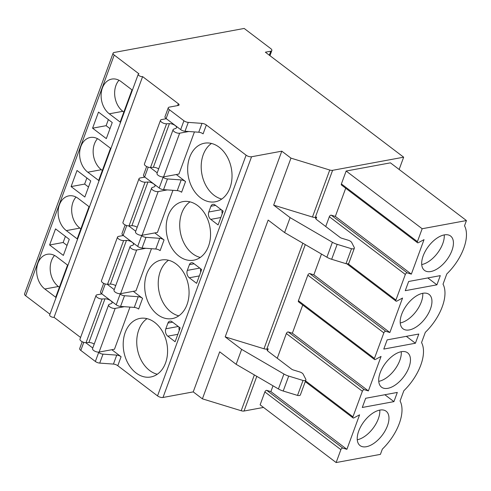 <?xml version="1.0" encoding="UTF-8"?>
<svg xmlns="http://www.w3.org/2000/svg" width="491" height="491" viewBox="0 0 491 491"><rect width="100%" height="100%" fill="white"/><g stroke="black" fill="none" stroke-linecap="round" stroke-linejoin="round"><path stroke-width="0.74" d="M263.52 407.432L244.039 411.028A4.063 1.731 -159.8 0 1 241.191 410.734L202.396 398.839L193.233 391.886L162.994 397.477A4.063 1.731 -159.8 0 1 157.537 395.887L117.785 365.715A4.063 1.731 20.2 0 0 113.433 364.083L99.716 363.101A4.063 1.731 -159.8 0 1 95.364 361.468L80.8 350.414A4.063 1.731 -159.8 0 1 79.695 348.512L82.193 341.73M49.959 314.215L25.655 295.766A4.063 1.731 -159.8 0 1 24.55 293.863L113.114 53.151A4.063 1.731 -159.8 0 1 114.182 52.463L244.18 28.447L270.744 48.609A4.063 1.731 -159.8 0 1 271.842 50.512A4.063 1.731 -159.8 0 1 270.78 51.199L265.361 52.199L403.657 157.188L399.14 169.463M80.592 337.47L54.047 317.321A2.707 1.154 -159.8 0 1 51.058 316.67A2.707 1.154 -159.8 0 1 49.671 314.995L138.235 74.282A2.707 1.154 -159.8 0 1 138.947 73.828L114.219 55.053A4.063 1.731 -159.8 0 1 113.114 53.151M225.191 336.881L263.986 348.77A4.063 1.731 -159.8 0 0 266.84 349.07L268.196 348.819A4.063 1.731 20.2 0 0 267.129 349.5A4.063 1.731 20.2 0 0 268.233 351.403L291.568 369.115A2.707 1.154 20.2 0 0 293.305 369.975L299.792 371.963A3.836 1.633 -159.8 0 1 303.199 374.216L305.783 379.242A3.603 1.534 -159.8 0 1 305.875 379.96A3.603 1.534 -159.8 0 1 303.027 380.47L288.702 376.075A10.151 4.327 -159.8 0 1 283.921 374.007L241.64 349.371L225.191 336.881L268.16 220.085L284.614 232.574L290.113 217.63L273.659 205.14L290.96 158.127L281.803 151.173L251.558 156.758A4.063 1.731 -159.8 0 1 246.101 155.174L206.355 124.996A4.063 1.731 20.2 0 0 201.997 123.37L188.28 122.388A4.063 1.731 -159.8 0 1 183.929 120.755L169.364 109.702A4.063 1.731 -159.8 0 1 168.26 107.799A4.063 1.731 -159.8 0 1 169.327 107.118L178.356 105.448A2.707 1.154 20.2 0 0 179.062 104.994A2.707 1.154 20.2 0 0 178.325 103.724L142.611 76.608A2.707 1.154 -159.8 0 1 139.622 75.958A2.707 1.154 -159.8 0 1 138.235 74.282M290.113 217.63L332.395 242.266A10.151 4.327 -159.8 0 0 337.17 244.34L351.495 248.728A3.603 1.534 -159.8 0 0 354.342 248.225A3.603 1.534 -159.8 0 0 354.257 247.507L351.666 242.474A3.836 1.633 -159.8 0 0 348.266 240.228L341.773 238.239A2.707 1.154 20.2 0 1 340.036 237.38L316.701 219.667A4.063 1.731 20.2 0 1 315.603 217.765A4.063 1.731 20.2 0 1 316.664 217.077L315.308 217.329L332.61 170.316L403.657 157.188M417.411 241.646L422.162 228.738L466.444 220.557L390.425 162.846L346.143 171.028L341.392 183.935L417.411 241.646A1.626 0.859 127.2 0 0 417.51 242.738A1.626 0.859 127.2 0 0 418.369 242.683L424.04 239.633L411.348 274.131L335.335 216.421L345.707 188.231M417.51 242.738L341.497 185.033A1.626 0.859 -52.8 0 1 341.392 183.935M325.729 226.517L329.326 216.746A1.626 0.859 -52.8 0 1 331.241 215.175L335.335 216.421M298.424 300.731L374.437 358.442A1.626 0.859 127.2 0 0 374.541 359.535L298.522 301.824A1.626 0.859 -52.8 0 1 298.424 300.731L307.839 275.138A1.626 0.859 -52.8 0 1 309.753 273.573L313.847 274.819L321.482 254.062M277.255 358.252L286.351 333.536A1.626 0.859 -52.8 0 1 288.272 331.965L292.36 333.211L302.732 305.021M466.444 220.557L464.517 225.78A39.262 20.72 127.2 0 1 446.798 273.953L443.029 284.179A39.262 20.72 127.2 0 1 425.31 332.352L421.548 342.577A39.262 20.72 127.2 0 1 403.823 390.75L400.061 400.975A39.262 20.72 127.2 0 1 382.336 449.142L380.415 454.371L336.132 462.553L260.113 404.842L264.864 391.935A1.626 0.859 -52.8 0 1 266.785 390.363L270.872 391.609L273.014 385.797M336.132 462.553L340.883 449.646A1.626 0.859 127.2 0 1 342.798 448.074L346.892 449.32L359.584 414.827L353.907 417.878A1.626 0.859 127.2 0 1 353.054 417.933A1.626 0.859 127.2 0 1 352.949 416.834L362.37 391.247A1.626 0.859 127.2 0 1 364.285 389.676L368.379 390.922L381.065 356.429L375.394 359.48A1.626 0.859 127.2 0 1 374.541 359.535M374.437 358.442L383.852 332.849A1.626 0.859 127.2 0 1 385.773 331.278L389.86 332.524L402.552 298.031L396.881 301.081A1.626 0.859 127.2 0 1 396.022 301.136A1.626 0.859 127.2 0 1 395.924 300.044L405.339 274.451A1.626 0.859 127.2 0 1 407.254 272.886L411.348 274.131M401.325 351.691A21.567 11.385 127.2 0 0 382.44 367.82A21.567 11.385 127.2 0 0 381.544 387.184A21.567 11.385 127.2 0 0 387.847 388.32A21.567 11.385 127.2 0 0 406.726 372.196A21.567 11.385 127.2 0 0 407.628 352.826A21.567 11.385 127.2 0 0 401.325 351.691M422.806 293.293A21.567 11.385 127.2 0 0 403.927 309.422A21.567 11.385 127.2 0 0 403.025 328.792A21.567 11.385 127.2 0 0 409.328 329.927A21.567 11.385 127.2 0 0 428.213 313.798A21.567 11.385 127.2 0 0 429.109 294.428A21.567 11.385 127.2 0 0 422.806 293.293M444.294 234.894A21.567 11.385 127.2 0 0 425.415 251.024A21.567 11.385 127.2 0 0 424.512 270.394A21.567 11.385 127.2 0 0 430.816 271.529A21.567 11.385 127.2 0 0 449.695 255.4A21.567 11.385 127.2 0 0 450.597 236.036A21.567 11.385 127.2 0 0 444.294 234.894M379.838 410.089A21.567 11.385 127.2 0 0 360.959 426.213A21.567 11.385 127.2 0 0 360.056 445.583A21.567 11.385 127.2 0 0 366.36 446.718A21.567 11.385 127.2 0 0 385.239 430.589A21.567 11.385 127.2 0 0 386.141 411.225A21.567 11.385 127.2 0 0 379.838 410.089M362.29 407.475L393.929 401.626L397.311 392.432L365.672 398.275L362.29 407.475M383.772 349.076L415.417 343.227L418.798 334.033L387.16 339.876L383.772 349.076M405.259 290.678L436.904 284.835L440.286 275.635L408.641 281.484L405.259 290.678M357.264 439.752A21.567 11.385 127.2 0 0 379.776 410.102M378.745 381.36A21.567 11.385 127.2 0 0 401.264 351.703M400.233 322.961A21.567 11.385 127.2 0 0 422.745 293.305M421.72 264.563A21.567 11.385 127.2 0 0 444.232 234.907M422.162 228.738L346.143 171.028M346.892 449.32L270.872 391.609M368.379 390.922L292.36 333.211M389.86 332.524L313.847 274.819M393.929 401.626L384.852 394.733M415.417 343.227L406.333 336.335M436.904 284.835L427.821 277.937M315.308 217.329A4.063 1.731 -159.8 0 1 312.46 217.034L273.659 205.14M305.875 379.96L300.375 394.905A3.603 1.534 -159.8 0 1 297.528 395.415L283.203 391.02A10.151 4.327 -159.8 0 1 278.422 388.952L236.146 364.31L241.64 349.371M236.146 364.31L219.692 351.826L202.396 398.839M193.233 391.886L281.803 151.173M332.61 170.316A4.063 1.731 -159.8 0 1 329.756 170.021L290.96 158.127M111.831 349.721L121.087 356.748A4.063 1.731 -159.8 0 0 116.735 355.116L103.012 354.134A4.063 1.731 -159.8 0 1 98.66 352.501L98.157 352.121M54.047 317.321L142.611 76.608M133.313 291.323L142.574 298.35A4.063 1.731 -159.8 0 0 138.216 296.717L124.499 295.735A4.063 1.731 -159.8 0 1 120.148 294.109L119.644 293.722M154.8 232.924L164.055 239.952A4.063 1.731 -159.8 0 0 159.704 238.325L145.987 237.343A4.063 1.731 -159.8 0 1 141.635 235.711L141.126 235.33M176.287 174.526L185.543 181.56A4.063 1.731 -159.8 0 0 181.191 179.927L167.474 178.945A4.063 1.731 -159.8 0 1 163.116 177.312L162.613 176.932M154.696 322.409A29.785 21.886 -100.5 0 0 139.978 318.407A29.785 21.886 -100.5 0 0 123.29 341.693A29.785 21.886 -100.5 0 0 136.087 372.988A29.785 21.886 -100.5 0 0 150.798 376.984A29.785 21.886 -100.5 0 0 167.486 353.698A29.785 21.886 -100.5 0 0 154.696 322.409M176.183 264.011A29.785 21.886 -100.5 0 0 161.465 260.009A29.785 21.886 -100.5 0 0 144.777 283.295A29.785 21.886 -100.5 0 0 157.568 314.59A29.785 21.886 -100.5 0 0 172.286 318.585A29.785 21.886 -100.5 0 0 188.974 295.3A29.785 21.886 -100.5 0 0 176.183 264.011M197.664 205.612A29.785 21.886 -100.5 0 0 182.953 201.617A29.785 21.886 -100.5 0 0 166.265 224.903A29.785 21.886 -100.5 0 0 179.055 256.192A29.785 21.886 -100.5 0 0 193.773 260.187A29.785 21.886 -100.5 0 0 210.461 236.907A29.785 21.886 -100.5 0 0 197.664 205.612M219.152 147.214A29.785 21.886 -100.5 0 0 204.434 143.219A29.785 21.886 -100.5 0 0 187.752 166.504A29.785 21.886 -100.5 0 0 200.543 197.793A29.785 21.886 -100.5 0 0 215.261 201.795A29.785 21.886 -100.5 0 0 231.942 178.509A29.785 21.886 -100.5 0 0 219.152 147.214M167.934 323.047L165.817 328.792A5.413 3.977 -100.5 0 0 167.793 336.169L175.115 341.736L180.191 327.939L171.948 321.685A4.063 2.983 -100.5 0 0 169.941 321.139A4.063 2.983 -100.5 0 0 167.934 323.047L172.605 322.182M189.422 264.649L187.304 270.394A5.413 3.977 -100.5 0 0 189.274 277.777L196.603 283.338L201.678 269.541L193.436 263.286A4.063 2.983 -100.5 0 0 191.429 262.74A4.063 2.983 -100.5 0 0 189.422 264.649L194.092 263.784M210.903 206.251L208.792 212.002A5.413 3.977 -100.5 0 0 210.762 219.379L218.09 224.939L223.166 211.148L214.923 204.888A4.063 2.983 -100.5 0 0 212.916 204.342A4.063 2.983 -100.5 0 0 210.903 206.251L215.58 205.385M129.98 307.102L114.477 349.23L99.114 352.065A4.063 1.731 -159.8 0 1 94.634 351.096A4.063 1.731 -159.8 0 1 92.56 348.579L108.628 304.899A4.063 1.731 -159.8 0 1 109.198 304.359L111.254 303.61A4.701 2.001 20.2 0 0 112.034 302.935A4.701 2.001 20.2 0 0 109.935 300.191A4.701 2.001 20.2 0 0 104.964 298.835L102.122 298.988A4.045 1.725 -159.8 0 1 97.85 297.822A4.045 1.725 -159.8 0 1 96.046 295.459A4.045 1.725 -159.8 0 1 97.236 294.76L101.864 293.9M151.461 248.704L135.964 290.832L120.602 293.673A4.063 1.731 -159.8 0 1 116.121 292.704A4.063 1.731 -159.8 0 1 114.041 290.181L130.115 246.5A4.063 1.731 -159.8 0 1 130.686 245.96L132.736 245.212A4.701 2.001 20.2 0 0 133.515 244.543A4.701 2.001 20.2 0 0 131.422 241.793A4.701 2.001 20.2 0 0 126.451 240.437L123.609 240.59A4.045 1.725 -159.8 0 1 119.338 239.424A4.045 1.725 -159.8 0 1 117.533 237.061A4.045 1.725 -159.8 0 1 118.724 236.361L123.345 235.508M172.949 190.312L157.451 232.433L142.089 235.275A4.063 1.731 -159.8 0 1 137.603 234.305A4.063 1.731 -159.8 0 1 135.528 231.789L151.602 188.102A4.063 1.731 -159.8 0 1 152.173 187.568L154.223 186.813A4.701 2.001 20.2 0 0 155.003 186.144A4.701 2.001 20.2 0 0 152.91 183.401A4.701 2.001 20.2 0 0 147.938 182.044L145.097 182.192A4.045 1.725 -159.8 0 1 140.819 181.026A4.045 1.725 -159.8 0 1 139.021 178.669A4.045 1.725 -159.8 0 1 140.211 177.963L144.833 177.11M194.436 131.913L178.933 174.041L163.577 176.877A4.063 1.731 -159.8 0 1 159.09 175.907A4.063 1.731 -159.8 0 1 157.016 173.391L173.09 129.704A4.063 1.731 -159.8 0 1 173.654 129.17L175.71 128.415A4.701 2.001 20.2 0 0 176.49 127.746A4.701 2.001 20.2 0 0 174.391 125.002A4.701 2.001 20.2 0 0 169.426 123.646L166.578 123.8A4.045 1.725 -159.8 0 1 162.306 122.633A4.045 1.725 -159.8 0 1 160.502 120.27A4.045 1.725 -159.8 0 1 161.699 119.565L166.32 118.712M92.762 348.027L85.716 342.675M103.681 283.332L100.551 291.838A4.063 1.731 -159.8 0 0 101.649 293.741L116.214 304.801A4.063 1.731 -159.8 0 0 120.565 306.427L134.288 307.409A4.063 1.731 -159.8 0 1 138.64 309.042L142.574 298.35M125.162 224.933L122.032 233.446A4.063 1.731 -159.8 0 0 123.137 235.349L137.701 246.402A4.063 1.731 -159.8 0 0 142.052 248.029L155.77 249.017A4.063 1.731 -159.8 0 1 160.127 250.643L164.055 239.952M146.649 166.541L143.519 175.048A4.063 1.731 -159.8 0 0 144.624 176.95L159.182 188.004A4.063 1.731 -159.8 0 0 163.54 189.636L177.257 190.618A4.063 1.731 -159.8 0 1 181.609 192.245L185.543 181.56M168.26 107.799L165.007 116.649A4.063 1.731 -159.8 0 0 166.111 118.552L180.67 129.606A4.063 1.731 -159.8 0 0 185.021 131.238L198.745 132.22A4.063 1.731 -159.8 0 1 203.096 133.853L206.355 124.996M114.25 289.629L107.198 284.277M135.731 231.23L128.685 225.885M157.218 172.838L150.172 167.486M56.68 256.818A18.953 13.926 -100.5 0 0 47.314 254.277A18.953 13.926 -100.5 0 0 36.696 269.093A18.953 13.926 -100.5 0 0 44.834 289.009L55.704 297.258L67.543 265.066L56.68 256.818M78.167 198.419A18.953 13.926 -100.5 0 0 68.801 195.878A18.953 13.926 -100.5 0 0 58.184 210.694A18.953 13.926 -100.5 0 0 66.322 230.61L77.185 238.859L89.031 206.668L78.167 198.419M99.648 140.027A18.953 13.926 -100.5 0 0 90.289 137.48A18.953 13.926 -100.5 0 0 79.665 152.302A18.953 13.926 -100.5 0 0 87.809 172.212L98.673 180.461L110.518 148.276L99.648 140.027M121.136 81.629A18.953 13.926 -100.5 0 0 111.77 79.088A18.953 13.926 -100.5 0 0 101.152 93.904A18.953 13.926 -100.5 0 0 109.297 113.814L120.16 122.063L131.999 89.878L121.136 81.629M55.532 228.886L49.609 244.984L63.351 255.412L69.268 239.32L55.532 228.886M77.019 170.494L71.097 186.586L84.833 197.014L90.755 180.921L77.019 170.494M98.501 112.095L92.584 128.188L106.32 138.615L112.243 122.523L98.501 112.095M54.538 255.461A18.953 13.926 -100.5 0 0 58.38 286.505L59.38 287.266M147.024 318.647A29.785 21.886 -100.5 0 0 136.786 343.878A29.785 21.886 -100.5 0 0 149.626 370.484A29.785 21.886 -100.5 0 0 157.298 374.246M76.019 197.063A18.953 13.926 -100.5 0 0 79.867 228.106L80.862 228.867M168.511 260.248A29.785 21.886 -100.5 0 0 158.274 285.48A29.785 21.886 -100.5 0 0 171.114 312.086A29.785 21.886 -100.5 0 0 178.785 315.848M97.506 138.665A18.953 13.926 -100.5 0 0 101.349 169.708L102.349 170.469M189.992 201.85A29.785 21.886 -100.5 0 0 179.761 227.088A29.785 21.886 -100.5 0 0 192.601 253.687A29.785 21.886 -100.5 0 0 200.267 257.45M118.994 80.272A18.953 13.926 -100.5 0 0 122.836 111.316L123.836 112.071M211.48 143.452A29.785 21.886 -100.5 0 0 201.242 168.689A29.785 21.886 -100.5 0 0 214.082 195.295A29.785 21.886 -100.5 0 0 221.754 199.058M65.395 236.38L63.155 242.48L67.028 245.42M49.609 244.984L63.155 242.48M179.123 327.129A5.413 3.977 -100.5 0 0 179.264 330.461M86.882 177.981L84.636 184.082L88.509 187.022M71.097 186.586L84.636 184.082M200.61 268.73A5.413 3.977 -100.5 0 0 200.751 272.063M108.37 119.583L106.124 125.684L109.996 128.624M92.584 128.188L106.124 125.684M222.098 210.332A5.413 3.977 -100.5 0 0 222.239 213.665M94.211 344.087A4.701 2.001 20.2 0 0 88.896 342.515L86.054 342.669A4.045 1.725 -159.8 0 1 81.776 341.503A4.045 1.725 -159.8 0 1 79.972 339.14L96.046 295.459M124.321 306.697L115.189 308.385A4.063 1.731 -159.8 0 1 110.702 307.415A4.063 1.731 -159.8 0 1 108.628 304.899M115.698 285.688A4.701 2.001 20.2 0 0 110.383 284.123L107.535 284.271A4.045 1.725 -159.8 0 1 103.263 283.104A4.045 1.725 -159.8 0 1 101.459 280.748L117.533 237.061M145.809 248.299L136.676 249.987A4.063 1.731 -159.8 0 1 132.189 249.017A4.063 1.731 -159.8 0 1 130.115 246.5M137.185 227.29A4.701 2.001 20.2 0 0 131.864 225.725L129.023 225.878A4.045 1.725 -159.8 0 1 124.751 224.712A4.045 1.725 -159.8 0 1 122.946 222.349L139.021 178.669M167.296 189.907L158.163 191.594A4.063 1.731 -159.8 0 1 153.677 190.618A4.063 1.731 -159.8 0 1 151.602 188.102M158.667 168.898A4.701 2.001 20.2 0 0 153.352 167.327L150.51 167.48A4.045 1.725 -159.8 0 1 146.232 166.314A4.045 1.725 -159.8 0 1 144.434 163.951L160.502 120.27M188.783 131.508L179.645 133.196A4.063 1.731 -159.8 0 1 175.164 132.226A4.063 1.731 -159.8 0 1 173.09 129.704M354.342 248.225L348.843 263.17A3.603 1.534 -159.8 0 1 345.995 263.673L331.671 259.285A10.151 4.327 -159.8 0 1 326.896 257.21L284.614 232.574M351.495 248.728L345.995 263.673M297.528 395.415L303.027 380.47M316.664 217.077L315.965 218.974M266.84 349.07L305.273 244.61M268.196 348.819L267.497 350.709M244.039 411.028L256.799 376.352M264.864 391.935L340.883 449.646M286.351 333.536L362.37 391.247M305.549 380.85L352.949 416.834M307.839 275.138L383.852 332.849M329.326 216.746L405.339 274.451M348.094 263.728L395.924 300.044M342.798 448.074L266.785 390.363M364.285 389.676L288.272 331.965M385.773 331.278L309.753 273.573M407.254 272.886L331.241 215.175M241.191 410.734L254.363 374.928M312.46 217.034L329.756 170.021M263.986 348.77L302.837 243.192M162.994 397.477L251.558 156.758M157.537 395.887L246.101 155.174M177.644 105.577L178.325 103.724M117.785 365.715L121.087 356.748M113.433 364.083L116.735 355.116M134.288 307.409L138.216 296.717M155.77 249.017L159.704 238.325M177.257 190.618L181.191 179.927M198.745 132.22L201.997 123.37M99.716 363.101L103.012 354.134M120.565 306.427L124.499 295.735M142.052 248.029L145.987 237.343M163.54 189.636L167.474 178.945M185.021 131.238L188.28 122.388M95.364 361.468L98.66 352.501M116.214 304.801L120.148 294.109M137.701 246.402L141.635 235.711M159.182 188.004L163.116 177.312M180.67 129.606L183.929 120.755M80.8 350.414L83.765 342.35M101.649 293.741L105.252 283.958M123.137 235.349L126.739 225.559M144.624 176.95L148.227 167.161M166.111 118.552L169.364 109.702M25.655 295.766L114.219 55.053M269.307 55.195L270.78 51.199M44.834 289.009L58.38 286.505M66.322 230.61L79.867 228.106M87.809 172.212L101.349 169.708M109.297 113.814L122.836 111.316M165.817 328.792L178.282 326.49M167.793 336.169L177.846 334.316M187.304 270.394L199.769 268.092M189.274 277.777L199.334 275.917M208.792 212.002L221.257 209.694M210.762 219.379L220.821 217.519M99.114 352.065L115.189 308.385M88.896 342.515L104.964 298.835M86.054 342.669L102.122 298.988M120.602 293.673L136.676 249.987M110.383 284.123L126.451 240.437M107.535 284.271L123.609 240.59M142.089 235.275L158.163 191.594M131.864 225.725L147.938 182.044M129.023 225.878L145.097 182.192M163.577 176.877L179.645 133.196M153.352 167.327L169.426 123.646M150.51 167.48L166.578 123.8M332.395 242.266L326.896 257.21M337.17 244.34L331.671 259.285M283.203 391.02L288.702 376.075M278.422 388.952L283.921 374.007M305.255 381.642L353.054 417.933M346.855 263.808L396.022 301.136M271.842 50.512L269.946 55.673"/></g></svg>
